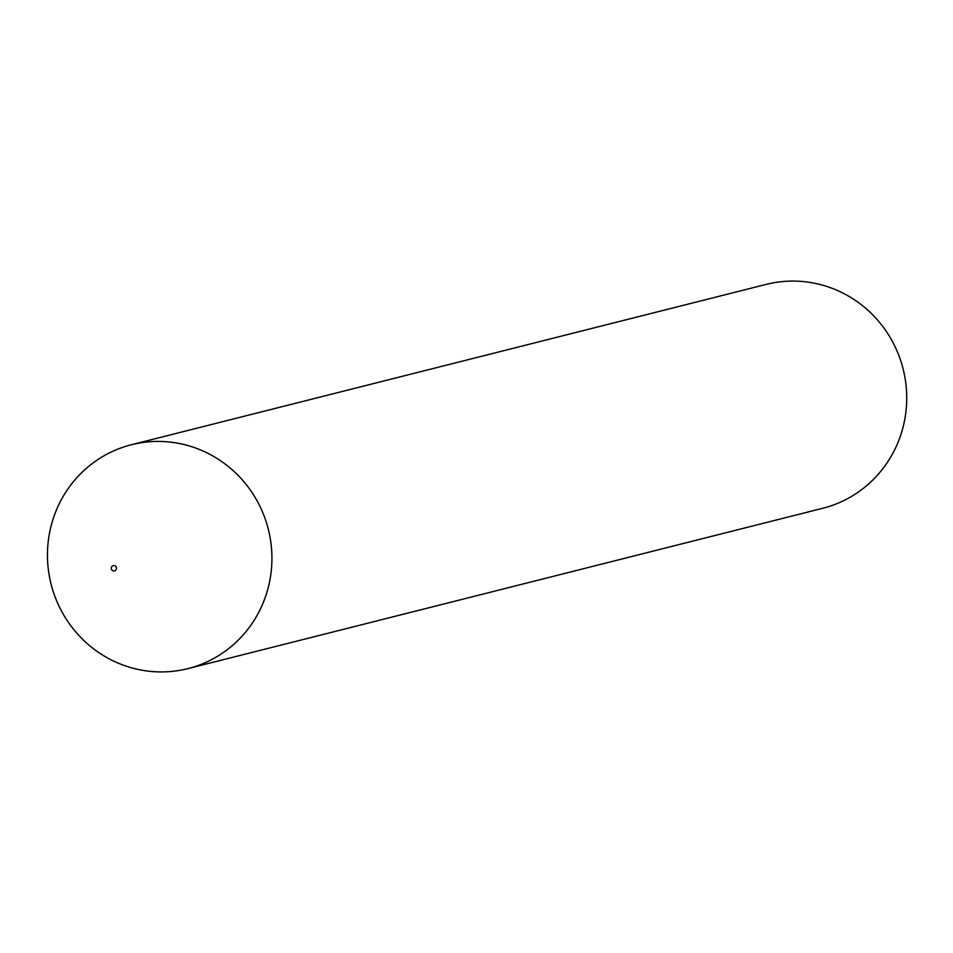 <?xml version="1.0" encoding="UTF-8"?>
<svg xmlns="http://www.w3.org/2000/svg" width="953" height="953" viewBox="0 0 953 953"><rect width="100%" height="100%" fill="white"/><g stroke="black" fill="none" stroke-linecap="round" stroke-linejoin="round"><path stroke-width="1.43" d="M153.052 441.537A115.456 112.025 -104.2 0 0 131.419 444.729A115.456 112.025 -104.2 0 0 51.069 584.106A115.456 112.025 -104.2 0 0 187.955 668.613A115.456 112.025 -104.2 0 0 270.545 540.291A115.456 112.025 -104.2 0 0 153.052 441.537A115.456 112.025 -104.2 0 0 65.983 618.711A115.456 112.025 -104.2 0 0 260.038 609.765A115.456 112.025 -104.2 0 0 153.052 441.537M187.955 668.613L822.773 508.271A115.456 112.025 -104.2 0 0 905.35 379.949A115.456 112.025 -104.2 0 0 787.857 281.195A115.456 112.025 -104.2 0 0 766.224 284.387L131.419 444.729M113.717 565.558A2.692 2.609 -104.2 0 0 111.692 569.691A2.692 2.609 -104.2 0 0 116.218 569.477A2.692 2.609 -104.2 0 0 113.717 565.558"/></g></svg>
